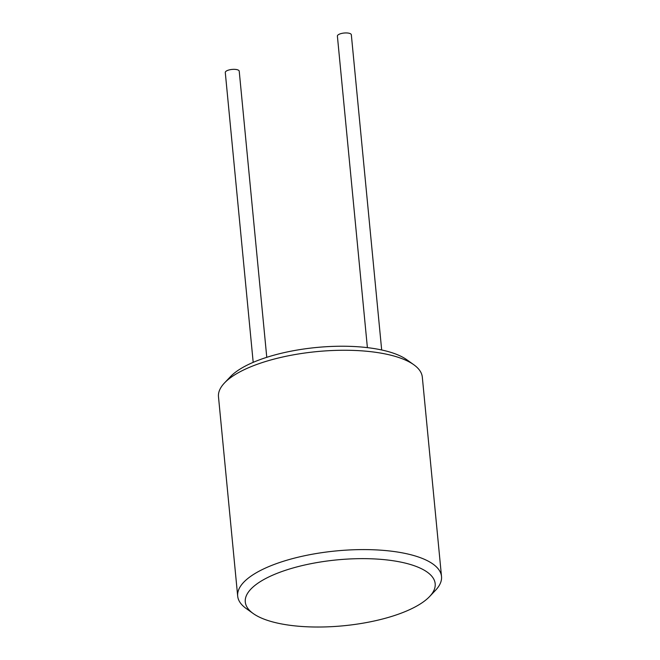 <?xml version="1.0" encoding="UTF-8"?>
<svg xmlns="http://www.w3.org/2000/svg" width="660" height="660" viewBox="0 0 660 660"><rect width="100%" height="100%" fill="white"/><g stroke="black" fill="none" stroke-linecap="round" stroke-linejoin="round"><path stroke-width="0.99" d="M237.683 596.112L218.485 396.775A102.391 35.533 -5.5 0 1 224.458 382.99L230.389 376.728A95.386 33.107 -5.5 0 1 266.021 357.563A95.386 33.107 -5.5 0 1 406.808 359.741L413.828 364.757A102.391 35.533 -5.5 0 1 422.317 377.149L441.515 576.485A102.391 35.533 174.5 0 0 385.597 550.564A102.391 35.533 174.5 0 0 281.894 561.759A102.391 35.533 174.5 0 0 237.683 596.112A102.391 35.533 174.5 0 0 246.172 608.504L253.192 613.519A95.386 33.107 174.5 0 0 393.979 615.689A95.386 33.107 174.5 0 0 429.611 596.533A95.386 33.107 174.5 0 0 398.285 561.611A95.386 33.107 174.5 0 0 286.473 569.976A95.386 33.107 174.5 0 0 253.192 613.519M367.389 347.638L337.392 36.11A7.004 2.425 -5.5 0 1 340.42 33.767A7.004 2.425 -5.5 0 1 347.507 33A7.004 2.425 -5.5 0 1 351.334 34.774L381.678 349.973M266.772 357.324L239.225 71.173A7.004 2.425 174.5 0 0 235.397 69.399A7.004 2.425 174.5 0 0 228.31 70.166A7.004 2.425 174.5 0 0 225.283 72.517L253.192 362.348M224.458 382.99A102.391 35.533 -5.5 0 1 262.705 362.423A102.391 35.533 -5.5 0 1 413.828 364.757M429.611 596.533L435.542 590.271A102.391 35.533 174.5 0 0 441.515 576.485"/></g></svg>
